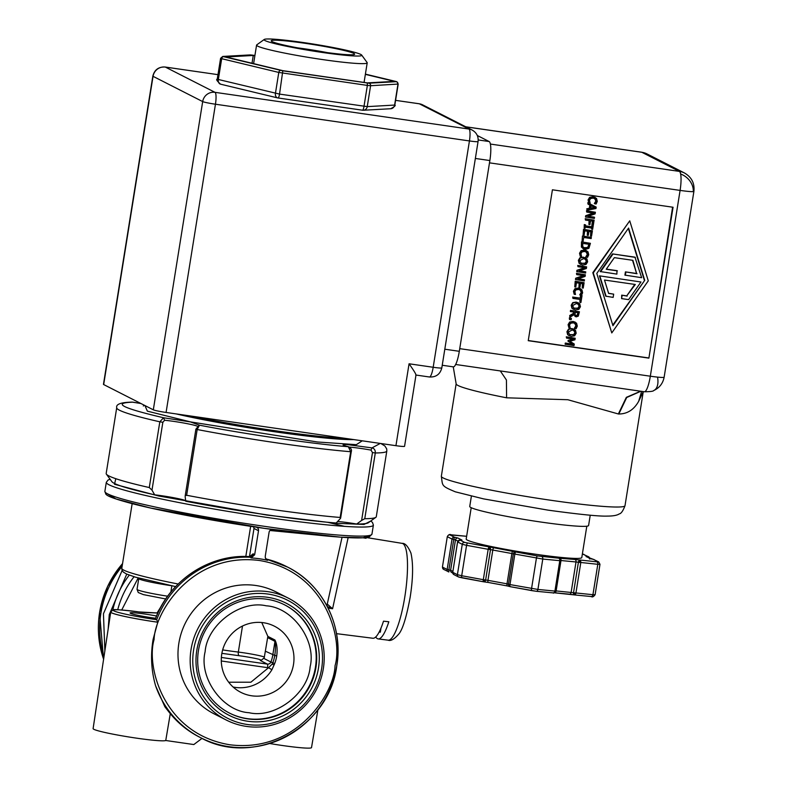 <?xml version="1.0" encoding="UTF-8"?>
<svg xmlns="http://www.w3.org/2000/svg" width="787" height="787" viewBox="0 0 787 787"><rect width="100%" height="100%" fill="white"/><g stroke="black" fill="none" stroke-linecap="round" stroke-linejoin="round"><path stroke-width="1.18" d="M657.538 377.111A17.511 9.493 -113.1 0 1 657.037 386.82A17.511 9.493 66.9 0 1 653.712 390.539C659.427 387.912 662.9 383.466 664.139 377.199A17.511 1.23 -170.9 0 1 657.538 377.111A17.511 1.23 -170.9 0 1 650.328 376.206L459.736 348.651M664.139 377.199L693.898 191.398A17.511 1.23 -170.9 0 1 693.308 191.615A17.511 1.23 -170.9 0 1 680.096 190.405A17.511 3.709 -81.8 0 0 680.637 173.996A17.511 3.709 -81.8 0 0 679.368 171.389L490.39 144.06M536.409 591.283L553.143 592.886A2.184 1.466 -84.5 0 0 553.281 592.906A2.184 1.466 -84.5 0 0 554.924 591.076L555.652 591.076L560.472 560.639A2.184 2.135 117 0 0 558.701 558.18L574.913 559.468A2.184 1.466 95.5 0 1 576.005 561.967L597.805 564.309A2.184 1.466 95.5 0 0 596.713 561.81L598.071 561.731L593.428 559.37L586.049 556.576L587.889 556.547L582.37 553.91L588.538 556.753A2.184 2.135 -63 0 1 589.66 558.288M574.815 592.936L574.087 594.883A2.184 0.944 101 0 0 574.087 594.883L574.067 594.883A2.184 0.944 101 0 1 573.526 592.719L578.396 562.331A2.184 0.944 -79 0 1 579.645 560.187A2.184 0.944 -79 0 1 579.704 560.187A2.184 1.466 95.5 0 1 580.786 562.685L575.927 593.073A2.184 1.466 95.5 0 1 574.284 594.913L574.284 594.913A2.184 1.466 95.5 0 1 574.146 594.883L569.355 594.175A2.184 1.466 -84.5 0 0 569.493 594.195A2.184 1.466 -84.5 0 0 571.136 592.365L576.005 561.967L560.993 560.531L556.124 590.929L592.936 594.706L597.805 564.309L599.979 564.309L598.72 561.938A2.184 2.135 -63 0 0 598.071 561.731M451.256 534.826A2.184 1.466 -84.5 0 0 451.118 534.806L466.632 536.281L449.898 534.904L454.483 537.236L457.936 538.033L461.92 540.059L460.08 540.089L464.733 542.45L493.852 547.752A2.184 0.669 100.4 0 0 492.829 549.946L487.96 580.334L485.628 580.009A2.184 1.682 94.3 0 1 483.818 581.829A2.184 1.682 94.3 0 1 483.759 581.819A2.184 0.571 96.2 0 1 483.73 581.819A2.184 1.682 94.3 0 1 483.641 581.8A2.184 0.669 -79.6 0 1 483.592 581.8A2.184 0.669 -79.6 0 1 483.307 579.685L485.628 580.009L490.498 549.621L488.176 549.296A2.184 0.669 -79.6 0 1 489.199 547.103A2.184 1.682 94.3 0 1 489.288 547.122A2.184 1.682 94.3 0 1 490.498 549.621L513.36 553.812A2.184 2.174 -37.9 0 1 515.859 551.982L537.452 555.947L558.701 558.18A2.184 2.046 -70.1 0 1 559.193 558.317M574.421 594.913L591.155 596.516A2.184 1.466 -84.5 0 0 591.293 596.536L574.097 594.883A2.184 0.944 101 0 0 574.146 594.883M484.526 579.881A2.184 0.571 -83.8 0 1 484.3 580.973A2.184 0.571 96.2 0 1 483.749 581.819L488.245 582.449A2.184 0.669 100.4 0 0 488.294 582.449L507.251 585.922M362.266 440.818L356.314 444.675L317.427 441.979L190.641 421.93L147.356 411.148L144.936 405.551M108.144 629.187L109.265 614.608L126.746 574.116M249.597 556.616L249.636 556.606C209.617 553.841 169.333 580.501 155.344 618.985L156.692 619.694L157.774 622.202L153.111 639.378C150.435 655.296 151.271 670.77 155.61 685.821L164.857 706.726L168.202 711.025M327.5 522.253L344.539 526.355M369.369 535.514L363.063 537.747L340.476 537.157L264.599 528.402C214.743 521.24 159.928 510.96 130.78 503.287C108.97 497.394 106.993 495.417 105.822 494.118L104.868 491.373A135.236 9.483 -170.9 0 0 107.603 493.852A135.236 9.483 -170.9 0 0 265.317 526.454A135.236 9.483 -170.9 0 0 371.946 534.157L369.329 536.842L365.778 537.58C361.371 538.082 354.327 538.033 344.637 537.442C324.352 536.173 297.663 533.153 264.57 528.402M205.132 651.675C198.619 677.912 222.613 711.251 249.066 712.717C274.771 718.797 308.13 693.75 310.117 666.855C316.63 640.628 292.646 607.279 266.193 605.813C240.478 599.733 207.129 624.789 205.132 651.675M229.401 713.042A60.727 59.192 117 0 0 315.43 667.278A60.727 59.192 117 0 0 284.481 604.8M388.109 640.175A48.912 10.369 -81.8 0 0 388.139 640.175A48.912 10.369 -81.8 0 0 404.833 596.723A48.912 10.369 -81.8 0 0 402.816 543.591A48.912 10.369 -81.8 0 0 402.137 543.364A48.912 10.369 -81.8 0 0 402.098 543.364C405.079 543.04 408.03 546.286 410.942 553.084C413.342 563.728 413.096 578.406 410.184 597.107C406.663 616.191 403.033 628.292 399.304 633.407C394.592 639.054 390.854 641.316 388.109 640.175M260.959 660.539L264.216 657.804L267.855 636.388L261.766 622.527M221.285 660.982L267.521 667.661A3.286 0.698 -81.8 0 0 267.383 664.1L260.29 660.49C262.75 659.899 256.995 658.483 243.035 656.25L239.268 655.738A3.286 1.495 97 0 1 238.333 652.069L242.494 626.039M304.52 43.226A42.252 2.961 -170.9 0 1 354.514 54.372A42.252 2.961 -170.9 0 1 321.332 51.785A42.252 2.961 -170.9 0 1 271.269 41.042A42.252 2.961 -170.9 0 1 304.52 43.226M327.225 52.601A37.087 2.597 9.1 0 0 304.736 48.833A37.087 2.597 9.1 0 0 297.752 47.879M500.296 370.933L506.425 379.993L506.602 397.809L567.801 399.727L618.366 413.972L626.344 397.337L640.638 391.228M471.393 496.164L469.741 506.464A60.176 4.22 9.1 0 0 541.141 522.076A60.176 4.22 9.1 0 0 588.587 525.5L590.24 515.2M471.206 507.694L466.189 539.056A58.533 4.102 9.1 0 0 535.632 554.245A58.533 4.102 9.1 0 0 581.79 557.58L586.807 526.208M322.768 52.513A49.453 3.463 -170.9 0 1 264.255 39.458A49.453 3.463 -170.9 0 1 303.084 42.498A49.453 3.463 -170.9 0 1 361.676 55.07A49.453 3.463 -170.9 0 1 322.768 52.513M361.676 55.07L367.116 62.537A56.025 3.925 -170.9 0 1 367.204 62.832A56.025 3.925 -170.9 0 1 323.034 59.645A56.025 3.925 -170.9 0 1 256.572 45.115A56.025 3.925 -170.9 0 1 256.759 44.859L264.255 39.458M140.942 403.524L132.226 402.118C120.972 402.324 115.807 404.193 116.722 407.715L106.186 473.459A136.771 9.592 9.1 0 0 106.412 474.177A136.771 9.592 9.1 0 0 108.95 475.968A136.771 9.592 9.1 0 0 149.284 487.547L151.989 490.134L162.85 422.285L159.82 421.802L163.548 417.759L164.611 420.258L162.85 422.285M185.25 495.849L186.637 495.269A136.771 9.592 9.1 0 0 340.161 517.462L340.555 518.308L336.197 523.001A130.209 9.129 9.1 0 1 185.762 501.25L185.191 497M340.653 518.003L351.268 451.708L350.687 451.718L340.161 517.462L340.555 518.308M349.369 447.105A20.462 1.436 -170.9 0 1 370.982 450.095L372.477 452.584L361.607 520.443L356.688 524.034A130.209 9.129 9.1 0 0 368.346 522.735L375.842 517.334A136.771 9.592 9.1 0 0 376.284 516.725L386.82 450.981A136.771 9.592 9.1 0 1 375.301 452.958L364.765 518.702A136.771 9.592 9.1 0 0 375.842 517.334M361.607 520.443L364.765 518.702M356.688 524.034A20.462 1.436 9.1 0 0 337.584 521.476M226.184 719.997L213.985 713.789A68.39 66.659 -63 0 1 178.856 643.274A68.39 66.659 -63 0 1 276.011 591.893L288.199 598.09A68.39 66.659 117 0 0 191.044 649.482A68.39 66.659 117 0 0 226.184 719.997A68.39 66.659 117 0 0 323.339 668.606A68.39 66.659 117 0 0 288.199 598.09M155.678 618.277A18.642 1.308 -170.9 0 1 130.465 613.299A18.642 1.308 -170.9 0 1 130.091 612.965A18.642 1.308 -170.9 0 1 156.593 616.014M193.602 650.013A66.197 64.524 -63 0 1 268.072 594.067A66.197 64.524 -63 0 1 321.657 668.527A66.197 64.524 -63 0 1 247.187 724.473A66.197 64.524 -63 0 1 193.602 650.013M317.918 709.756L311.514 747.611A36.871 2.587 -170.9 0 1 269.715 743.508M318.479 668.065A62.911 61.327 -63 0 1 247.698 721.236A62.911 61.327 -63 0 1 196.78 650.465A62.911 61.327 -63 0 1 267.55 597.294A62.911 61.327 -63 0 1 318.479 668.065M315.931 667.533A60.727 59.192 -63 0 1 229.656 713.17A60.727 59.192 -63 0 1 198.452 650.554A60.727 59.192 -63 0 1 284.727 604.918A60.727 59.192 -63 0 1 315.931 667.533M336.521 633.653L372.861 638.247A49.188 10.428 -81.8 0 0 383.515 621.169L388.827 621.769A49.089 10.408 98.2 0 1 378.173 638.916A49.089 10.408 98.2 0 1 377.406 638.68A49.089 10.408 98.2 0 1 375.753 636.949M228.702 682.211L250.876 682.211L268.534 667.73L271.918 669.727L274.673 663.579A37.087 36.153 117 0 0 276.739 655.925C277.575 649.127 276.965 643.815 274.909 639.979L274.978 641.346C275.725 644.543 275.657 649.245 274.771 655.443L276.739 655.925M293.502 664.454A37.087 36.153 -63 0 1 240.802 692.324A37.087 36.153 -63 0 1 221.747 654.076A37.087 36.153 -63 0 1 274.447 626.206A37.087 36.153 -63 0 1 293.502 664.454M365.365 74.362L394.523 81.386L367.224 82.891L282.946 70.692L225.967 56.979L253.266 55.474L252.017 63.255M253.266 55.474L254.88 55.71M252.194 55.11L254.909 55.493L250.571 54.952L223.636 56.694L282.799 70.81L368.887 83.196A2.184 2.076 86.8 0 1 370.598 85.724L367.244 106.629A4.378 4.151 86.8 0 1 363.387 110.249L390.755 108.734A4.378 4.151 -93.2 0 0 394.612 105.114L397.956 84.209A2.184 2.076 -93.2 0 0 396.255 81.681L395.822 81.454A2.184 1.623 -76.5 0 1 395.989 81.484A2.184 1.623 -76.5 0 1 396.235 81.573M278.116 97.981L362.453 110.19A4.378 0.915 -81.8 0 0 362.522 110.21L363.387 110.249A4.378 4.151 86.8 0 1 362.581 110.21M223.636 56.694A2.184 1.623 103.5 0 0 221.678 58.691L218.324 79.595A4.378 3.237 103.5 0 0 220.537 84.17A4.378 3.237 103.5 0 0 220.872 84.219M282.799 70.81L279.533 94.096A4.378 0.915 98.2 0 1 278.047 97.981A4.378 0.915 98.2 0 1 277.988 97.962A4.378 3.237 -76.5 0 1 277.654 97.913A4.378 3.237 -76.5 0 1 275.44 93.338L278.785 72.434A2.184 1.623 -76.5 0 1 280.752 70.436M165.201 67.033C158.6 66.728 154.478 69.758 152.826 76.132A10.939 0.767 9.1 0 0 153.052 76.329A10.939 10.664 117 0 1 165.359 67.082A10.939 2.322 98.2 0 0 165.201 67.033L217.969 74.657L165.359 67.082L214.999 92.335A10.939 2.322 98.2 0 1 215.451 104.218A10.939 0.767 9.1 0 1 202.682 101.582L153.317 409.82L103.677 384.558L153.052 76.329L202.682 101.582A10.939 10.664 -63 0 1 214.999 92.335L468.983 129.058L419.353 103.805L395.586 100.362L419.186 103.746A10.939 2.322 -81.8 0 0 419.018 103.756M153.317 409.82A10.939 0.767 9.1 0 0 166.077 412.457L395.94 445.688A10.939 0.767 9.1 0 0 404.567 446.308L415.998 374.937M152.826 76.132L103.461 384.361A10.939 0.767 9.1 0 0 103.677 384.558M442.235 365.257L453.322 366.86A17.511 3.709 -81.8 0 0 459.303 351.307L489.858 160.548A17.511 3.709 -81.8 0 0 489.14 141.532L477.315 135.512M395.94 445.688L409.063 363.781C414.257 371.13 416.49 374.868 415.743 374.976M503.031 371.326L639.683 391.08M639.526 391.06L644.346 391.759A17.511 3.709 -81.8 0 0 650.328 376.206L680.096 190.405L489.494 162.85M648.891 358.134L528.244 340.692L552.415 189.805L673.062 207.247L648.891 358.134L672.6 207.188M693.898 191.398C694.764 183.322 691.645 177.203 684.552 173.032A17.511 17.068 117 0 0 679.368 171.389L641.838 152.285A17.511 3.709 -81.8 0 0 641.582 152.206L647.012 153.927A17.511 17.068 117 0 0 641.838 152.285L465.855 126.845M528.274 340.535L648.458 357.908M625.006 505.697C623.048 510.911 621.12 513.645 619.221 513.921C617.116 515.367 613.112 516.095 607.2 516.095C599.35 516.439 579.596 514.452 547.929 510.124L483.582 498.879L455.329 491.826C440.868 485.756 442.766 485.973 441.34 476.273A93.004 6.522 9.1 0 0 551.677 500.394A93.004 6.522 9.1 0 0 625.006 505.697L643.274 391.601L638.71 401.242C633.958 409.712 627.337 413.972 618.818 414.001A93.004 6.522 -170.9 0 1 618.366 413.972M640.854 391.257L626.698 397.514L618.818 414.001M568.824 327.648L568.096 324.637L569.65 322.021L573.084 321.411L576.576 323.182L577.294 326.152L576.153 328.71L574.795 328.513L576.33 326.005L575.769 323.969L573.329 322.827L570.644 323.26L569.503 325.011L570.172 327.845L568.824 327.648L568.529 326.438L568.529 324.864L570.083 322.247L573.526 321.637L575.287 322.158M574.795 328.513L574.372 328.199L575.897 325.779L574.638 323.191M572.916 298.411L572.67 297.043L580.137 298.116L580.599 295.223L582.036 295.597L580.924 302.523L579.921 302.385L580.383 299.483L572.916 298.411L573.103 297.26L580.137 298.116M579.921 302.385L579.921 299.424M574.766 286.871L575.199 281.254L584.102 282.7L583.236 288.101L582.232 287.953L582.911 283.704L580.59 283.369L579.96 287.334L578.957 287.186L579.596 283.222L576.448 282.769L575.769 287.019L574.766 286.871L575.631 281.48L584.102 282.7M582.232 287.953L582.449 283.635M578.957 287.186L579.134 283.153M579.439 270.895L585.38 271.751L585.646 273.04L576.743 271.594L576.95 270.305L584.534 267.659M577.176 271.82L577.383 270.531L585.292 267.767L577.992 266.714L577.727 265.426L586.63 266.872L586.374 268.495L579.114 271.003L585.813 271.968M580.708 264.432L579.075 263.271L578.366 260.33L579.96 257.713L583.383 257.152L586.925 258.884L587.623 261.825L586.03 264.442L582.606 265.003L579.507 263.497L578.799 260.546L580.403 257.929L583.826 257.379L585.676 257.929M582.085 241.196L582.449 235.972L591.352 237.418L591.165 238.569L583.698 237.487L583.088 241.334L582.085 241.196L582.449 235.972M584.18 228.132L584.279 224.561L585.577 224.915L585.4 226.007L592.139 226.981L592.316 225.889L593.182 226.007L592.641 229.351L591.775 229.224L591.952 228.132L585.213 227.158L585.046 228.25L584.18 228.132L584.279 224.561M585.43 225.849L591.706 226.764L591.883 225.662L593.182 226.007M591.775 229.224L591.49 228.063M588.184 216.268L594.126 217.123L594.392 218.412L585.489 216.966L585.695 215.687L593.29 213.041M585.931 217.192L586.138 215.904L594.047 213.149L586.748 212.096L586.482 210.798L595.385 212.244L595.12 213.877L587.859 216.376L594.569 217.35M588.017 204.138L587.771 202.761L596.202 207.109L595.975 208.525L587.043 210.208L587.24 208.998L589.729 208.555L590.26 205.269L588.017 204.138L588.204 202.977M587.043 210.208L586.807 208.771L589.296 208.339L589.827 205.043M611.784 332.921L592.808 272.676L629.738 220.832L648.281 280.851L611.784 332.921L593.25 272.902L629.738 220.832M588.804 202.928L588.066 199.918L589.63 197.301L593.064 196.691L596.556 198.452L597.274 201.423L596.133 203.981L594.775 203.784L596.31 201.275L595.749 199.249L593.309 198.108L590.624 198.531L589.483 200.291L590.152 203.115L588.804 202.928L588.509 201.708L588.509 200.134L590.063 197.527L593.496 196.907L595.267 197.439M594.775 203.784L594.352 203.479L595.877 201.059L594.618 198.462M589.079 220.606L588.922 224.521L589.542 220.675L585.469 220.085L585.213 218.717L594.116 220.163L593.29 225.318L591.854 224.954L592.473 221.098M583.088 234.939L583.511 229.322L592.414 230.768L591.549 236.159L590.555 236.021L591.234 231.772L588.912 231.437L588.273 235.392L587.279 235.254L587.909 231.289L584.771 230.837L584.092 235.087L583.088 234.939L583.954 229.548L592.414 230.768M590.555 236.021L590.771 231.703M587.279 235.254L587.446 231.221M583.6 249.046L581.377 247.01L581.504 241.875L590.407 243.321L588.922 248.269L585.075 249.499L581.377 247.01M580.255 256.267L579.527 253.257L581.081 250.65L584.525 250.04L588.007 251.801L588.725 254.772L587.584 257.329L586.226 257.133L587.771 254.624L587.2 252.588L584.761 251.456L582.075 251.879L580.934 253.64L581.603 256.464L580.255 256.267L579.96 255.057L579.96 253.483L581.514 250.866L584.957 250.256L586.718 250.778M586.226 257.133L585.803 256.818L587.328 254.408L586.079 251.81M578.17 278.805L584.111 279.67L584.377 280.959L575.474 279.513L575.681 278.224L583.275 275.578M575.907 279.729L576.114 278.45L584.033 275.686L576.723 274.633L576.468 273.345L585.361 274.791L585.105 276.414L577.845 278.923L584.544 279.887M574.176 294.269L573.438 291.259L574.992 288.642L578.435 288.032L581.927 289.793L582.636 292.764L581.504 295.322L580.137 295.125L581.682 292.616L581.111 290.59L578.681 289.449L575.995 289.872L574.844 291.633L575.513 294.456L574.176 294.269L573.88 293.049L573.871 291.475L575.435 288.868L578.868 288.249L580.639 288.78M580.137 295.125L579.724 294.82L581.249 292.4L579.989 289.803M573.516 309.35L571.874 308.189L571.175 305.248L572.769 302.631L576.192 302.08L579.724 303.802L580.432 306.743L578.838 309.36L575.405 309.921L572.316 308.415L571.608 305.464L573.202 302.857L576.625 302.297L578.475 302.847M573.516 313.295L574.156 312.203L570.349 311.495L570.536 310.344L579.439 311.79L578.288 316.138L576.281 316.856L574.077 314.702L569.906 317.24L569.709 315.528L573.516 313.295L573.693 312.134M575.838 316.63L573.644 314.485M569.532 319.532L569.326 317.928L571.382 318.381L571.155 319.768L569.532 319.532L569.326 317.928M569.276 335.813L567.643 334.652L566.935 331.701L568.529 329.094L571.952 328.533L575.494 330.265L576.192 333.206L574.599 335.823L571.165 336.383L568.076 334.878L567.368 331.927L568.962 329.31L572.385 328.759L574.235 329.31M568.106 340.437L573.861 339.148L566.561 338.095L566.296 336.806L575.199 338.253L574.953 339.817L569.896 341.283L574.274 344.047L574.018 345.641L565.115 344.194L565.302 343.053L572.592 344.106L567.988 341.135L568.106 340.437L573.054 339.03M638.71 401.242L641.621 391.365M580.599 295.223L582.036 295.597M580.57 298.342L581.032 295.45M577.727 265.426L586.63 266.872M577.992 266.714L578.17 265.642M582.882 236.198L591.352 237.418M584.711 224.787L585.577 224.915M586.482 210.798L595.385 212.244M586.748 212.096L586.915 211.024M592.286 225.171L592.926 221.167L590.545 220.822L589.925 224.659L588.922 224.521M585.213 218.717L594.116 220.163M585.469 220.085L585.646 218.943M581.504 241.875L590.407 243.321M581.809 247.226L581.937 242.091M576.468 273.345L585.361 274.791M576.723 274.633L576.901 273.561M569.906 317.24L569.709 315.528M576.281 316.856L574.953 316.364M570.536 310.344L579.439 311.79M570.791 311.711L570.968 310.57M570.142 315.754L573.949 313.511M569.758 318.145L571.382 318.381M565.548 344.421L565.302 343.053M566.296 336.806L575.199 338.253M566.561 338.095L566.738 337.023M567.988 341.135L568.539 340.663M572.592 344.106L568.43 341.361M565.735 343.27L573.025 344.322M586.649 261.687L585.469 263.468L581.17 263.33L579.773 260.694L583.629 258.569L586.079 259.651L586.649 261.687L585.046 258.953M591.175 205.722L594.942 207.62L590.742 208.378L591.175 205.722M628.587 228.063L644.73 280.339L612.945 325.69L596.802 273.414L628.587 228.063M589.109 245.2L588.233 247.403L585.282 248.308L582.774 246.715L582.734 243.38L589.247 244.324L589.109 245.2L588.784 244.255M579.458 306.605L578.268 308.386L573.969 308.248L572.582 305.612L576.438 303.497L578.878 304.569L579.458 306.605L577.855 303.871M578.101 313.934L577.589 315.262L576.379 315.646L575.13 314.957L575.1 312.331L578.278 312.793L578.101 313.934L577.825 312.724M575.218 333.068L574.028 334.849L569.729 334.711L568.342 332.075L572.198 329.95L574.648 331.032L575.218 333.068L573.615 330.333M580.954 263.212L585.026 263.252L586.217 261.471M590.791 208.073L594.51 207.404M612.768 325.11L644.73 280.339M644.297 280.123L628.331 228.427M583.718 247.797L588.233 247.403M587.8 247.177L588.676 244.973M573.762 308.13L577.835 308.17L579.016 306.389M575.946 315.42L577.589 315.262M577.156 315.036L577.668 313.708M569.522 334.593L573.595 334.632L574.785 332.852M606.324 269.115L616.959 270.659L616.88 274.112L600.137 271.535L612.483 253.906L634.942 257.152L641.651 277.693L624.908 275.116L625.429 271.879L636.594 273.492L632.512 260.271M608.577 293.266L613.663 294.151L613.152 297.388L605.715 296.158L599.438 275.844L640.962 282.002L628.606 299.621L621.612 298.617L621.7 295.155L626.727 295.882L634.765 284.412M612.483 253.906L635.375 257.379M600.57 271.751L612.916 254.132M636.594 273.492L632.896 260.33L614.362 257.644L606.226 269.262L617.392 270.876M625.429 271.879L637.027 273.719M625.34 275.332L625.862 272.105M599.438 275.844L640.962 282.002M606.147 296.374L599.881 276.06M626.727 295.882L635.306 284.491L604.495 280.034L608.636 293.423L613.663 294.151M621.7 295.155L627.16 296.109M621.612 298.617L622.133 295.381M132.226 402.118L132.973 402.187M344.135 445.521L348.474 446.731C351.012 448.147 351.946 449.81 351.268 451.708L350.687 451.718L348.307 446.701L348.975 446.977M198.747 425.187L199.485 425.187L197.173 429.525L195.924 429.22M370.982 450.095L371.985 447.892C374.307 448.423 375.409 450.105 375.301 452.958L372.477 452.584M185.152 496.164L195.884 429.181L199.209 425.157M106.412 474.177L111.852 481.644A130.209 9.129 9.1 0 0 154.665 494.826L151.989 490.134M185.742 500.709A20.462 1.436 9.1 0 0 154.665 494.826M202.023 738.383L193.818 744.551L165.752 740.498L170.287 713.671M157.764 622.222A37.904 2.656 -170.9 0 1 155.698 621.927A37.904 2.656 -170.9 0 1 110.731 612.089L93.102 728.634A36.871 2.587 9.1 0 0 127.533 736.76A36.871 2.587 9.1 0 0 165.752 740.498M143.765 612.473L138.955 611.942C120.696 609.758 111.99 609.099 112.856 609.974L110.731 612.07A37.904 2.656 -170.9 0 1 110.731 612.079L110.731 612.07A37.904 2.656 -170.9 0 0 155.698 621.907A37.904 2.656 -170.9 0 0 157.774 622.202M251.889 555.888L249.686 556.616A95.739 93.319 117 0 0 155.393 619.025M157.085 612.955L165.713 598.976L143.391 594.608L138.246 592.522L137.036 589.315A27.899 1.958 9.1 0 0 137.597 589.827A27.899 1.958 9.1 0 0 167.68 596.192M104.868 650.829L103.441 613.771L122.123 570.496M251.781 555.848L253.089 553.812L254.398 554.481L250.994 557.285A95.739 93.319 117 0 0 156.692 619.694M256.473 527.211A3.286 3.197 -63 0 1 258.51 530.743L254.654 554.805L251.122 557.944L249.686 556.616L253.089 553.812M251.122 557.944A95.217 92.807 -63 0 1 267.619 560.324L265.337 557.944L265.239 556.34L269.085 532.278A3.286 3.197 -63 0 1 272.135 529.474M267.619 560.324L265.465 558.308M253.581 526.778L253.994 528.451L249.489 556.596M326.713 605.429L327.195 604.367L327.776 604.524L332.586 608.745L327.284 606.511M264.53 528.392L150.76 508.068L115.896 498.928L106.894 493.469M332.016 536.508L269.971 530.497M326.93 605.833L327.776 604.524M342.05 537.275L327.195 604.357A106.353 7.457 9.1 0 1 326.162 604.426M267.806 637.696L274.978 641.346L272.794 654.961A34.136 33.28 -63 0 1 270.895 662.005L272.784 662.792L272.007 664.267L268.534 667.73L267.521 667.661M366.201 537.531L366.083 538.288L363.082 537.806M348.139 537.639L332.586 608.745L328.09 608.095M380.987 628.085L380.337 632.168L379.177 632M680.637 173.996A17.511 14.943 -145.2 0 1 689.992 181.108A17.511 14.943 34.8 0 1 693.308 191.615M579.685 562.548L579.645 560.187M559.095 558.278L560.521 560.678L559.793 560.678A2.184 1.466 -84.5 0 0 558.701 558.18M489.396 549.493A2.184 0.58 99.8 0 0 489.534 548.352A2.184 0.58 -80.2 0 0 489.288 547.122M493.852 547.752L515.859 551.982A2.184 0.669 100.4 0 0 514.836 554.176L509.966 584.574L537.914 589.443A2.184 1.466 95.5 0 1 536.272 591.283L553.281 592.906C553.34 593.506 554.127 592.896 555.652 591.076L555.602 591.037M541.692 556.557A2.184 1.466 95.5 0 1 542.784 559.055L513.36 553.812L508.491 584.2L509.966 584.574A2.184 0.669 100.4 0 0 510.251 586.689L536.272 591.283A2.184 1.466 95.5 0 1 536.134 591.253L531.894 590.644A2.184 0.669 -79.6 0 1 531.845 590.644A2.184 0.669 -79.6 0 1 531.559 588.528L536.429 558.14A2.184 0.669 100.4 0 1 537.452 555.947M190.985 416.057A109.413 7.673 9.1 0 0 193.877 416.657A109.413 7.673 9.1 0 0 345.434 438.389M176.258 413.932A109.413 7.673 9.1 0 0 193.71 417.74A109.413 7.673 9.1 0 0 353.757 439.589M286.242 566.404A95.739 93.319 117 0 0 266.065 558.986L287.55 567.073A95.739 93.319 117 0 0 267.364 559.646L266.085 558.996M103.943 656.948A95.739 93.319 -63 0 1 100.884 613.24A95.739 93.319 -63 0 1 122.123 566.315M370.549 521.142L364.007 524.447L335.872 523.276L266.675 515.023L158.699 495.977L114.518 484.28L115.787 478.693M370.726 521.024L372.438 522.361L373.392 525.096A135.236 9.483 -170.9 0 1 266.763 517.403A135.236 9.483 -170.9 0 1 109.049 484.802A135.236 9.483 -170.9 0 1 106.314 482.323L104.868 491.373M134.095 576.753A85.34 83.196 117 0 0 117.735 609.748M121.729 609.984L138.168 577.953M155.61 685.821A95.739 93.319 117 0 0 200.715 737.724A95.739 93.319 117 0 0 336.718 665.851M335.046 665.704C334.367 693.18 296.984 753.189 229.804 744.768C163.037 733.828 146.126 665.969 154.085 639.536C154.764 612.06 192.146 552.051 259.326 560.472C326.093 571.411 343.004 639.27 335.046 665.704M103.599 659.211A95.739 93.319 -63 0 1 99.585 612.581A95.739 93.319 -63 0 1 122.556 563.6M264.422 657.047A18.76 1.318 9.1 0 0 242.898 652.689A18.76 1.318 9.1 0 0 238.333 652.069A47.928 3.355 9.1 0 1 226.656 650.505A47.928 3.355 9.1 0 1 222.662 649.914M239.268 655.738L221.875 653.338M398.094 84.071L370.598 85.724L367.372 85.419L367.273 83.038M250.571 54.952A2.184 2.076 -93.2 0 0 250.109 54.923L252.155 55.1M223.213 56.467A2.184 2.076 86.8 0 0 222.741 56.438L220.596 58.307L221.678 58.691L278.785 72.434L367.362 85.409L364.007 106.324A4.378 0.915 -81.8 0 1 362.522 110.21L277.654 97.913L220.537 84.17C216.976 80.923 215.874 79.271 217.242 79.221L279.533 94.096L367.244 106.629L394.828 105.055L398.183 84.15L396.963 81.809L395.989 81.484L365.404 74.126L395.822 81.454M506.602 397.809A93.004 6.522 -170.9 0 1 456.145 383.8L441.34 476.273M116.722 407.715A136.771 9.592 9.1 0 0 119.476 410.224A136.771 9.592 9.1 0 0 159.82 421.802L149.284 487.547M350.687 451.718A136.771 9.592 9.1 0 1 197.173 429.525L186.637 495.269M170.887 585.626A27.899 1.958 -170.9 0 1 139.319 579.045A27.899 1.958 -170.9 0 1 138.758 578.534L137.036 589.315M171.851 585.833L170.858 592.06M175.639 586.6L135.58 577.205L126.481 573.998L123.323 572.09L121.985 570.162L121.808 568.263A106.353 7.457 9.1 0 0 123.953 570.211A106.353 7.457 9.1 0 0 178.167 584.013M245.81 556.478L250.64 526.336M233.1 687.012A37.087 36.153 117 0 0 271.918 669.727M368.887 83.196L396.255 81.681M419.353 103.805A10.939 2.322 -81.8 0 0 419.186 103.746L422.589 104.828A10.939 10.664 117 0 0 419.353 103.805M166.077 412.457L215.451 104.218L469.436 140.942A10.939 2.322 -81.8 0 0 468.983 129.058A10.939 10.664 -63 0 1 472.22 130.081L422.589 104.828M409.063 363.781L433.184 367.273L469.436 140.942A10.939 0.767 9.1 0 0 478.063 141.571C478.614 136.525 476.666 132.698 472.22 130.081M429.289 376.943A10.939 2.322 -81.8 0 0 429.446 376.993A10.939 2.322 -81.8 0 0 433.184 367.273A10.939 0.767 9.1 0 0 441.812 367.893L478.063 141.571M478.201 139.948L489.14 141.532M475.358 158.453L489.858 160.548M444.803 349.212L459.303 351.307M574.913 559.468L596.713 561.81M583.246 554.186A2.184 2.135 -63 0 1 583.895 554.392M588.745 557.826A2.184 1.23 -83.6 0 0 587.889 556.547A2.184 2.135 -63 0 1 588.538 556.753L589.709 559.055M586.049 556.576A2.184 2.135 -63 0 1 586.699 556.783L590.555 558.75M589.975 558.573A2.184 2.135 -63 0 1 590.545 558.74L593.477 559.37M594.077 559.567A2.184 2.135 117 0 0 593.428 559.37L598.72 561.938M559.901 558.032A2.184 1.466 95.5 0 1 560.993 560.531L560.541 560.501M542.784 559.055L559.793 560.678L554.924 591.076L537.914 589.443L542.784 559.055M512.908 551.244A2.184 0.669 100.4 0 0 511.884 553.438L507.015 583.826L487.96 580.334A2.184 0.669 100.4 0 0 488.245 582.449L507.3 585.941A2.184 0.669 -79.6 0 1 507.015 583.826L508.491 584.2A2.184 2.174 142.1 0 0 510.202 586.669M467.596 543.138A2.184 0.669 100.4 0 0 466.573 545.332L488.176 549.296L483.307 579.685L461.703 575.73A2.184 0.669 100.4 0 0 461.989 577.845A2.184 0.669 100.4 0 0 462.038 577.845L483.543 581.79M464.733 542.45A2.184 2.135 117 0 0 462.264 544.299L466.573 545.332L461.703 575.73L457.395 574.697L462.264 544.299L457.621 541.938L452.751 572.326L457.395 574.697A2.184 2.135 -63 0 0 458.526 576.95L453.873 574.589A2.184 2.135 117 0 1 452.751 572.326L453.873 574.589M460.08 540.089A2.184 2.135 117 0 0 457.621 541.938L459.982 540.069A2.184 1.23 96.4 0 1 460.08 540.089M461.92 540.059A2.184 2.135 117 0 0 460.916 540.157M459.834 540.069A2.184 1.23 96.4 0 1 459.982 540.069L461.32 540.167M457.936 538.033A2.184 2.135 117 0 0 455.476 539.882L457.867 541.102M449.898 534.904A2.184 2.135 117 0 0 447.439 536.754L452.023 539.085A2.184 2.135 -63 0 1 454.483 537.236L453.745 539.488L455.476 539.882L450.607 570.27L452.85 571.411M452.712 573.034L451.728 572.533A2.184 2.135 117 0 1 450.607 570.27L448.875 569.877L448.895 571.942A2.184 2.135 -63 0 1 447.154 569.483L442.569 567.152A2.184 2.135 117 0 0 443.691 569.404L442.432 567.024L447.301 536.636C448.492 534.629 449.77 534.019 451.118 534.806A2.184 1.466 -84.5 0 0 450.971 534.806M453.745 539.488L452.023 539.085L447.154 569.483L448.875 569.877L453.745 539.488M595.11 594.706C593.546 596.782 592.267 597.392 591.293 596.536A2.184 1.466 -84.5 0 0 592.936 594.706L595.11 594.706L599.979 564.309M555.681 590.899L556.124 590.929A2.184 1.466 95.5 0 1 554.481 592.759A2.184 1.466 95.5 0 1 554.353 592.739M554.619 592.768L569.355 594.175M508.914 585.872L510.251 586.689A2.184 0.669 100.4 0 0 510.301 586.689L531.805 590.624M510.301 586.689L507.349 585.941A2.184 0.669 -79.6 0 1 507.3 585.941L509.661 586.472M462.038 577.845L459.175 577.156A2.184 2.135 -63 0 1 458.526 576.95L483.749 581.819M452.761 572.267L457.572 541.899M488.294 582.449L483.641 581.8M452.377 572.739L451.817 572.572M380.259 443.425L371.985 447.892L346.565 444.488C341.41 444.498 341.991 445.235 348.307 446.701C314.997 444.232 245.692 434.217 199.485 425.187L190.464 421.921L163.548 417.759C122.015 408.03 111.803 402.846 132.934 402.177L140.962 403.534M164.611 420.258A20.462 1.436 -170.9 0 1 197.163 426.121M138.955 611.942L157.862 612.984M144.237 612.502L157.853 613.004M168.251 711.094A95.739 93.319 117 0 0 199.406 737.065C187.09 730.749 176.691 722.082 168.221 711.064L164.965 706.893M156.682 619.684C146.874 618.385 121.139 613.949 114.361 611.106C108.34 608.361 128.606 610.407 138.994 611.952M129.265 575.14A85.34 83.196 117 0 0 112.797 609.994M336.728 665.782A95.739 93.319 117 0 0 287.55 567.073C322.857 584.367 343.703 626.255 336.777 665.822C329.222 727.965 254.24 767.659 200.715 737.724L199.406 737.065M258.51 530.743L253.994 528.451M263.979 658.483L270.895 662.005A3.286 3.197 -63 0 1 267.383 664.1L221.363 657.45M265.622 651.311L274.771 655.443A35.612 34.717 117 0 1 272.784 662.792L274.673 663.579M272.007 664.267L274.26 664.681M274.909 639.979L267.855 636.388M143.323 405.994L144.287 405.226M103.589 659.27L99.536 612.542L107.593 586.404L122.565 563.502M256.572 45.115L253.611 63.639M402.137 543.364L366.26 537.521M222.741 56.438L250.109 54.923M217.242 79.221L220.596 58.307M390.755 108.734C394.562 106.619 395.93 105.399 394.828 105.055M415.979 375.045L429.446 376.993C436.037 377.298 440.159 374.258 441.812 367.893M455.663 364.479L503.109 371.336M465.737 126.786L641.582 152.206M453.253 366.85L456.145 383.8M653.712 390.539C653.387 391.306 650.259 391.71 644.346 391.759M647.012 153.927L684.552 173.032M574.097 594.883L553.586 592.709M448.895 571.942L443.691 569.404M442.432 567.024L447.301 536.636M367.204 62.832L364.066 82.438M380.888 443.514L384.902 446.003L386.712 448.895L386.82 450.981M110.131 479.283L108.065 480.021L106.314 482.323M373.392 525.096L371.946 534.157M265.337 557.944L266.675 559.4M132.157 503.65L121.808 568.263M388.139 640.175L378.173 638.916"/></g></svg>
